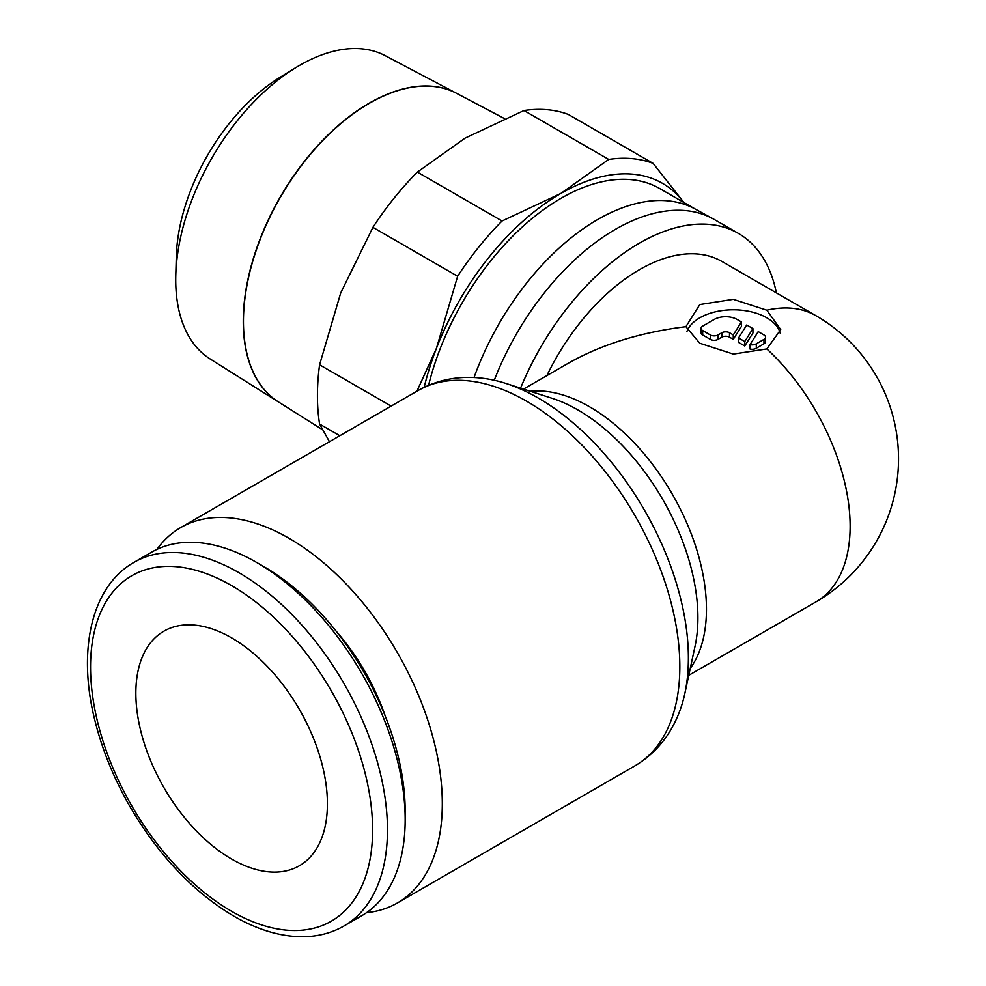 <?xml version="1.0" encoding="UTF-8"?>
<svg xmlns="http://www.w3.org/2000/svg" width="986" height="986" viewBox="0 0 986 986"><rect width="100%" height="100%" fill="white"/><g stroke="black" fill="none" stroke-linecap="round" stroke-linejoin="round"><path stroke-width="1.48" d="M366.545 912.679A216.723 125.123 -120 0 0 397.42 902.954A216.723 125.123 -120 0 0 442.307 803.75A216.723 125.123 -120 0 0 347.713 585.647A216.723 125.123 -120 0 0 180.709 527.584A216.723 125.123 -120 0 0 156.897 549.412M418.237 390.456A216.723 125.123 -120 0 1 526.586 401.191A216.723 125.123 -120 0 1 679.835 666.61A216.723 125.123 -120 0 1 634.947 765.826C654.84 753.97 669.358 736.764 678.504 714.209A212.286 122.572 -120 0 0 684.839 693.515A212.286 122.572 -120 0 0 688.388 658.056A212.286 122.572 -120 0 0 538.282 398.061A212.286 122.572 -120 0 0 505.793 383.406A212.286 122.572 -120 0 0 484.718 378.538C460.61 375.198 438.45 379.166 418.237 390.456L180.709 527.584M684.839 693.515L695.068 646.101A169.678 97.959 -120 0 0 697.903 617.766A169.678 97.959 -120 0 0 577.932 409.954A169.678 97.959 -120 0 0 551.975 398.258L505.793 383.406M256.717 562.501L264.149 566.79A199.455 115.152 -120 0 1 405.172 811.059L405.172 819.637A209.944 121.216 -120 0 0 256.717 562.501A209.944 121.216 -120 0 0 151.745 552.111L134.022 562.34C91.242 586.411 76.982 651.007 95.198 721.678C102.482 750.519 114.006 778.718 129.782 806.289C158.438 855.293 193.096 891.899 233.756 916.093C256.496 929.219 278.533 936.084 299.855 936.7C316.136 937.057 330.84 933.483 343.978 925.977A209.944 121.216 -120 0 0 387.461 829.867A209.944 121.216 -120 0 0 239.006 572.73A209.944 121.216 -120 0 0 134.022 562.34M336.029 631.04A151.708 87.581 60 0 1 385.477 716.686M766.837 310.22L780.727 329.583L766.837 348.945L733.313 354.085L699.777 343.251L685.911 326.686C640.444 332.319 601.152 344.558 568.035 363.403L523.517 389.1M776.352 292.867A197.755 114.179 120 0 0 738.292 233.349L714.345 219.533A197.755 114.179 120 0 0 712.977 218.756A197.755 114.179 120 0 0 494.257 380.263M738.292 233.349A197.755 114.179 120 0 0 520.571 388.164M712.977 218.756L695.019 208.958A197.274 113.895 120 0 0 474.044 377.552M695.709 209.328L659.671 188.523A197.274 113.895 120 0 0 561.034 198.297A197.274 113.895 120 0 0 428.59 385.292M329.46 441.703L319.587 424.042A216.723 125.123 -60 0 1 317.43 395.669A216.723 125.123 -60 0 1 319.587 364.795L340.725 292.891L372.918 227.359A216.723 125.123 -60 0 1 417.349 172.094L465.145 138.102L523.997 110.518A216.723 125.123 -60 0 1 568.429 114.475L653.139 163.393A216.723 125.123 120 0 0 608.719 159.424L560.923 193.404A203.178 117.309 -60 0 1 683.865 202.5M319.587 424.042L339.825 435.726M456.382 93.214L385.169 55.66A175.126 101.114 120 0 0 295.627 67.751A175.126 101.114 120 0 0 175.791 275.316A175.126 101.114 120 0 0 175.73 279.901A175.126 101.114 120 0 0 210.08 358.916L278.212 401.807A178.207 102.889 -60 0 1 243.259 321.399A178.207 102.889 -60 0 1 319.76 143.426A178.207 102.889 -60 0 1 456.382 93.214A178.207 102.889 -60 0 1 456.481 93.263M504.351 118.517L456.58 93.325A178.219 102.889 120 0 0 319.945 143.525A178.219 102.889 120 0 0 243.443 321.51A178.219 102.889 120 0 0 278.409 401.918L322.545 429.711M231.636 637.88A135.452 78.202 60 0 1 320.117 757.236A135.452 78.202 60 0 1 299.362 865.782A135.452 78.202 60 0 1 231.636 859.065A135.452 78.202 60 0 1 143.143 739.71A135.452 78.202 60 0 1 163.91 631.176A135.452 78.202 60 0 1 231.636 637.88M685.911 326.686L699.801 304.551L733.313 299.337L766.825 310.208A165.254 95.408 120 0 1 815.903 315.693L722.035 261.512A165.254 95.408 120 0 0 546.91 375.592M686.995 331.358A47.402 27.374 180 0 1 719.965 310.91A47.402 27.374 180 0 1 766.837 317.825A47.402 27.374 180 0 1 780.271 333.379M763.965 334.969A5.423 3.131 180 0 1 765.555 337.175A5.423 3.131 180 0 1 763.965 339.394L756.299 343.806A5.423 3.131 180 0 1 750.038 344.619L758.222 331.641L763.965 334.969M765.555 337.175L765.555 341.6A5.423 3.131 180 0 1 763.965 343.806L756.299 348.231L756.299 343.806M741.447 321.966L741.447 326.378L733.264 339.357L729.492 337.175A5.423 3.131 0 0 0 721.826 337.175L717.993 339.394A5.423 3.131 180 0 1 710.327 339.394L702.673 334.969A5.423 3.131 180 0 1 701.083 332.75L701.083 328.326A5.423 3.131 180 0 1 702.673 326.12L714.16 319.476A16.257 9.379 180 0 1 737.146 319.476L741.447 321.966L733.264 334.932L729.492 332.75A5.423 3.131 0 0 0 721.826 332.75L717.993 334.969A5.423 3.131 180 0 1 710.327 334.969L702.673 330.544A5.423 3.131 180 0 1 701.083 328.326M733.264 339.357L733.264 334.932M744.763 341.563L738.551 337.988L746.722 325.01L752.934 328.597L744.763 341.563L744.763 345.987L738.551 342.413L738.551 337.988M744.763 345.987L752.934 333.021L752.934 328.597M756.299 348.231A5.423 3.131 180 0 1 750.038 349.044L750.038 344.619M295.627 67.751L279.765 77.5A151.215 87.298 120 0 0 176.297 256.717L175.791 275.316M424.19 387.288A203.178 117.309 -60 0 1 436.502 348.181A203.178 117.309 -60 0 1 560.923 193.404L502.059 221A216.723 125.123 120 0 0 457.627 276.265L436.502 348.181L416.93 391.208M683.927 202.537L653.139 163.393M391.122 406.096L319.587 364.795M372.918 227.359L457.627 276.265M502.059 221L417.349 172.094M523.997 110.518L608.719 159.424M343.978 925.977L361.689 915.747A209.944 121.216 -120 0 0 405.172 819.637M690.249 668.422A165.254 95.408 -120 0 0 706.457 609.212A165.254 95.408 -120 0 0 589.616 406.824A165.254 95.408 -120 0 0 530.234 391.269M231.574 585.585A199.455 115.152 -120 0 0 90.539 667.017A199.455 115.152 -120 0 0 231.574 911.286A199.455 115.152 -120 0 0 372.609 829.867A199.455 115.152 -120 0 0 231.574 585.585M815.952 315.717A165.254 165.254 0 0 1 815.903 601.916A165.254 95.408 -120 0 0 850.129 526.265A165.254 95.408 -120 0 0 766.837 348.945M763.965 343.806L763.965 339.394M710.327 339.394L710.327 334.969M717.993 339.394L717.993 334.969M729.492 337.175L729.492 332.75M721.826 337.175L721.826 332.75M702.673 334.969L702.673 330.544M815.903 601.916L688.758 675.324M634.947 765.826L397.42 902.954"/></g></svg>
